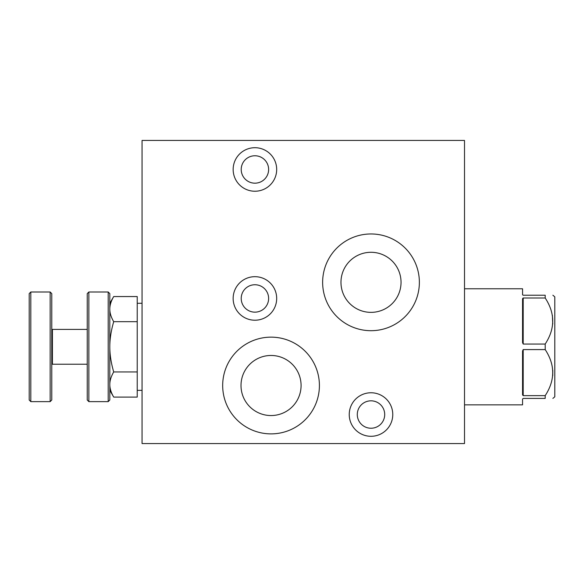 <?xml version="1.0" encoding="UTF-8"?>
<svg xmlns="http://www.w3.org/2000/svg" width="584" height="584" viewBox="0 0 584 584"><rect width="100%" height="100%" fill="white"/><g stroke="black" fill="none" stroke-linecap="round" stroke-linejoin="round"><path stroke-width="0.88" d="M268.625 298.446A13.702 13.702 0 0 0 248.069 286.583A13.702 13.702 0 0 0 248.069 310.316A13.702 13.702 0 0 0 268.625 298.446M276.685 298.446A21.769 21.769 0 0 1 244.032 317.302A21.769 21.769 0 0 1 244.032 279.597A21.769 21.769 0 0 1 276.685 298.446M268.625 169.47A13.702 13.702 0 0 0 248.069 157.6A13.702 13.702 0 0 0 248.069 181.339A13.702 13.702 0 0 0 268.625 169.47M276.685 169.47A21.769 21.769 0 0 1 244.032 188.318A21.769 21.769 0 0 1 244.032 150.621A21.769 21.769 0 0 1 276.685 169.47M384.703 414.531A13.702 13.702 0 0 0 364.146 402.661A13.702 13.702 0 0 0 364.146 426.4A13.702 13.702 0 0 0 384.703 414.531M392.769 414.531A21.769 21.769 0 0 1 360.116 433.379A21.769 21.769 0 0 1 360.116 395.682A21.769 21.769 0 0 1 392.769 414.531M301.081 385.513A30.039 30.039 0 0 0 256.018 359.496A30.039 30.039 0 0 0 256.018 411.523A30.039 30.039 0 0 0 301.081 385.513M319.411 385.513A48.37 48.37 0 0 1 246.857 427.4A48.37 48.37 0 0 1 246.857 343.626A48.37 48.37 0 0 1 319.411 385.513M401.04 282.327A30.039 30.039 0 0 0 355.984 256.31A30.039 30.039 0 0 0 355.984 308.337A30.039 30.039 0 0 0 401.04 282.327M419.37 282.327A48.37 48.37 0 0 1 346.816 324.215A48.37 48.37 0 0 1 346.816 240.44A48.37 48.37 0 0 1 419.37 282.327M142.058 443.555L142.058 140.445L464.514 140.445L464.514 443.555L142.058 443.555M137.225 303.286L142.058 303.286M137.225 346.816L137.225 397.084L113.705 397.084C111.084 392.587 109.785 388.396 109.814 384.513C109.785 380.637 111.084 376.446 113.705 371.95C111.084 362.956 109.785 354.583 109.814 346.816C109.785 339.056 111.084 330.675 113.705 321.682C111.084 317.185 109.785 313.002 109.814 309.118C109.785 305.235 111.084 301.045 113.705 296.555L137.225 296.555L137.225 346.816M137.225 321.682L113.705 321.682M137.225 371.95L113.705 371.95M552.88 398.412L554.8 396.799L554.8 296.84L552.88 295.227M522.556 394.85L523.198 395.638L522.556 394.85L523.198 395.638L522.556 394.85L522.556 351.028L523.198 349.582L523.198 395.638L545.193 395.638C555.216 380.25 555.216 364.898 545.193 349.582L523.198 349.582M552.741 375.636L552.793 370.3M545.222 349.633L545.193 344.049L523.198 344.049L522.556 342.611L522.556 298.789L523.052 298.015M545.193 344.049C555.216 328.661 555.216 313.309 545.193 297.993L523.198 297.993L522.556 298.789M552.749 323.952L552.391 315.382M464.514 288.773L522.556 288.773L522.585 294.767M523.052 295.205L522.556 294.577M545.193 297.993L545.193 295.227C555.209 295.227 555.209 295.227 545.193 295.227L523.198 295.227M545.193 395.638L545.193 398.412C555.209 398.412 555.209 398.412 545.193 398.412L523.198 398.412L522.556 399.054L523.198 398.412L522.556 399.054L522.556 404.858L464.514 404.858M51.772 363.584L52.414 364.226L52.414 329.405L51.772 330.048M87.242 364.226L52.414 364.226M88.856 401.631L88.856 292L108.201 292L108.201 401.631L88.856 401.631L87.242 400.025L87.242 293.613L88.856 292M108.201 401.631L109.814 400.025L109.814 293.613L108.201 292M30.813 292L29.2 293.613L29.2 400.025L30.813 401.631L30.813 292L50.158 292L50.158 401.631L30.813 401.631M50.158 401.631L51.772 400.025L51.772 293.613L50.158 292M523.198 297.993L523.198 344.049M137.225 390.346L142.058 390.346M109.814 390.346L113.705 397.084M109.814 303.286L113.705 296.555M87.242 329.405L52.414 329.405"/></g></svg>
